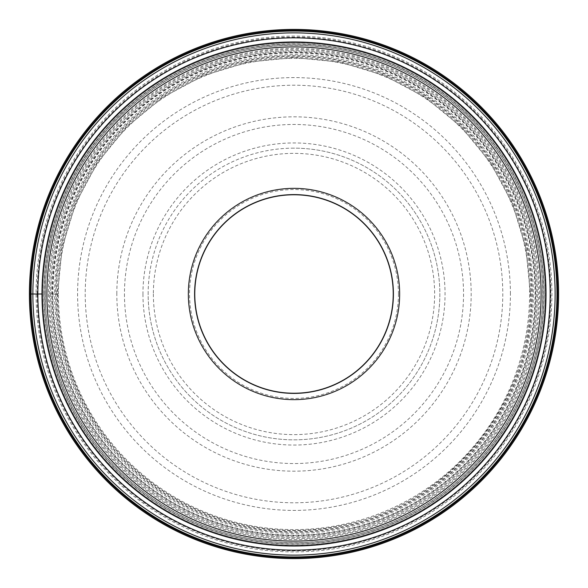 <?xml version="1.0" encoding="UTF-8"?>
<svg xmlns="http://www.w3.org/2000/svg" width="588" height="588" viewBox="0 0 588 588"><rect width="100%" height="100%" fill="white"/><g stroke="black" fill="none" stroke-linecap="round" stroke-linejoin="round"><path stroke-width="0.44" stroke-dasharray="2.94 2.21" d="M558.6 294A264.6 264.6 0 0 1 294 558.6A264.6 264.6 0 0 1 29.4 294A264.6 264.6 0 0 1 294 29.4A264.6 264.6 0 0 1 558.6 294M41.976 294A252.024 252.024 0 0 1 294 41.976A252.024 252.024 0 0 1 546.024 294A252.024 252.024 0 0 1 294 546.024A252.024 252.024 0 0 1 41.976 294L36.096 294A257.904 257.904 0 0 0 294 551.904A257.904 257.904 0 0 0 551.904 294A257.904 257.904 0 0 0 294 36.096A257.904 257.904 0 0 0 36.096 294L30.672 294A263.328 263.328 0 0 1 294 30.672A263.328 263.328 0 0 1 557.328 294A263.328 263.328 0 0 1 294 557.328A263.328 263.328 0 0 1 30.672 294L29.4 294M37.162 294A256.838 256.838 0 0 1 294 37.162A256.838 256.838 0 0 1 550.838 294A256.838 256.838 0 0 1 294 550.838A256.838 256.838 0 0 1 37.162 294M42.762 294A251.238 251.238 0 0 0 294 545.238A251.238 251.238 0 0 0 545.238 294A251.238 251.238 0 0 0 294 42.762A251.238 251.238 0 0 0 42.762 294M43.872 294A250.128 250.128 0 0 1 294 43.872A250.128 250.128 0 0 1 544.128 294A250.128 250.128 0 0 1 294 544.128A250.128 250.128 0 0 1 43.872 294M48.392 294A245.608 245.608 0 0 0 294 539.608A245.608 245.608 0 0 0 539.608 294A245.608 245.608 0 0 0 294 48.392A245.608 245.608 0 0 0 48.392 294M49.355 294A244.645 244.645 0 0 1 294 49.355A244.645 244.645 0 0 1 538.645 294A244.645 244.645 0 0 1 294 538.645A244.645 244.645 0 0 1 49.355 294M50.634 294A243.366 243.366 0 0 0 294 537.366A243.366 243.366 0 0 0 537.366 294A243.366 243.366 0 0 0 294 50.634A243.366 243.366 0 0 0 50.634 294A243.373 243.373 0 0 1 294 50.627A243.373 243.373 0 0 1 537.373 294A243.373 243.373 0 0 1 294 537.373A243.373 243.373 0 0 1 50.627 294L51.744 294A242.256 242.256 0 0 0 294 536.256A242.256 242.256 0 0 0 536.256 294A242.256 242.256 0 0 0 294 51.744A242.256 242.256 0 0 0 51.744 294L57.337 294A236.663 236.663 0 0 1 294 57.337A236.663 236.663 0 0 1 530.663 294A236.663 236.663 0 0 1 294 530.663A236.663 236.663 0 0 1 57.337 294L58.396 294A235.604 235.604 0 0 0 294 529.604A235.604 235.604 0 0 0 529.604 294A235.604 235.604 0 0 0 294 58.396A235.604 235.604 0 0 0 58.396 294L56.316 294A237.684 237.684 0 0 1 294 56.316A237.684 237.684 0 0 1 531.684 294A237.684 237.684 0 0 1 294 531.684A237.684 237.684 0 0 1 56.316 294L54.625 294A239.375 239.375 0 0 0 294 533.375A239.375 239.375 0 0 0 533.375 294A239.375 239.375 0 0 0 294 54.625A239.375 239.375 0 0 0 54.625 294L52.935 294A241.065 241.065 0 0 1 294 52.935A241.065 241.065 0 0 1 535.065 294A241.065 241.065 0 0 1 294 535.065A241.065 241.065 0 0 1 52.935 294L50.634 294M45.364 294A248.636 248.636 0 0 0 294 542.636A248.636 248.636 0 0 0 542.636 294A248.636 248.636 0 0 0 294 45.364A248.636 248.636 0 0 0 45.364 294M44.115 294A249.885 249.885 0 0 1 294 44.115A249.885 249.885 0 0 1 543.885 294A249.885 249.885 0 0 1 294 543.885A249.885 249.885 0 0 1 44.115 294M545.333 294A251.333 251.333 0 0 1 294 545.333A251.333 251.333 0 0 1 42.667 294A251.333 251.333 0 0 1 294 42.667A251.333 251.333 0 0 1 545.333 294A251.333 251.333 0 0 0 294 42.667A251.333 251.333 0 0 0 42.667 294A251.333 251.333 0 0 0 294 545.333A251.333 251.333 0 0 0 545.333 294A251.333 251.333 0 0 0 294 42.667A251.333 251.333 0 0 0 42.667 294A251.333 251.333 0 0 1 294 42.667A251.333 251.333 0 0 1 545.333 294A251.333 251.333 0 0 1 294 545.333A251.333 251.333 0 0 1 42.667 294A251.333 251.333 0 0 0 294 545.333A251.333 251.333 0 0 0 545.333 294M45.269 294A248.731 248.731 0 0 0 294 542.731A248.731 248.731 0 0 0 542.731 294A248.731 248.731 0 0 0 294 45.269A248.731 248.731 0 0 0 45.269 294A248.731 248.731 0 0 1 294.037 45.269A248.731 248.731 0 0 1 542.731 294.074A248.731 248.731 0 0 1 293.963 542.731A248.731 248.731 0 0 1 45.269 293.926A248.731 248.731 0 0 1 294.037 45.269A248.731 248.731 0 0 1 542.731 294.074A248.731 248.731 0 0 1 293.963 542.731A248.731 248.731 0 0 1 45.269 294M142.95 294A151.05 151.05 0 0 0 294 445.05A151.05 151.05 0 0 0 445.05 294A151.05 151.05 0 0 0 294 142.95A151.05 151.05 0 0 0 142.95 294M294 148.154A145.846 145.846 0 0 0 148.154 294A145.846 145.846 0 0 0 294 439.846A145.846 145.846 0 0 0 439.846 294A145.846 145.846 0 0 0 294 148.154M439.846 294A145.846 145.846 0 0 1 294.044 439.846A145.846 145.846 0 0 1 148.154 294A145.846 145.846 0 0 1 293.956 148.154A145.846 145.846 0 0 1 439.846 294A145.846 145.846 0 0 1 294.044 439.846A145.846 145.846 0 0 1 148.154 294M398.436 294A104.436 104.436 0 0 0 294 189.564A104.436 104.436 0 0 0 189.564 294A104.436 104.436 0 0 0 294 398.436A104.436 104.436 0 0 0 398.436 294M194.775 294A99.225 99.225 0 0 0 294 393.225A99.225 99.225 0 0 0 393.225 294A99.225 99.225 0 0 0 294 194.775A99.225 99.225 0 0 0 194.775 294M393.409 294A99.409 99.409 0 0 0 294 194.591A99.409 99.409 0 0 0 194.591 294A99.409 99.409 0 0 0 294 393.409A99.409 99.409 0 0 0 393.409 294A99.409 99.409 0 0 1 294 393.409A99.409 99.409 0 0 1 194.591 294M544.032 294A250.032 250.032 0 0 1 294 544.032A250.032 250.032 0 0 1 43.968 294A250.032 250.032 0 0 1 294 43.968A250.032 250.032 0 0 1 544.032 294M532.309 294A238.309 238.309 0 0 1 294 532.309A238.309 238.309 0 0 1 55.691 294A238.309 238.309 0 0 1 294 55.691A238.309 238.309 0 0 1 532.309 294M510.413 294A216.413 216.413 0 0 0 294 77.587A216.413 216.413 0 0 0 77.587 294A216.413 216.413 0 0 0 294 510.413A216.413 216.413 0 0 0 510.413 294M85.216 294A208.784 208.784 0 0 0 294.044 502.784A208.784 208.784 0 0 0 502.784 293.912A208.784 208.784 0 0 0 293.956 85.216A208.784 208.784 0 0 0 85.216 294M116.821 293.897A177.179 177.179 0 0 1 294.051 116.821A177.179 177.179 0 0 1 471.179 294.103A177.179 177.179 0 0 1 293.949 471.179A177.179 177.179 0 0 1 116.821 293.897M124.458 293.897A169.542 169.542 0 0 0 293.949 463.542A169.542 169.542 0 0 0 463.542 294A169.542 169.542 0 0 0 294.051 124.458A169.542 169.542 0 0 0 124.458 293.897M153.365 294A140.635 140.635 0 0 0 294.044 434.635A140.635 140.635 0 0 0 434.635 293.919A140.635 140.635 0 0 0 293.956 153.365A140.635 140.635 0 0 0 153.365 294M535.521 294A241.521 241.521 0 0 0 294 52.479A241.521 241.521 0 0 0 52.479 294A241.521 241.521 0 0 0 294 535.521A241.521 241.521 0 0 0 535.521 294M542.768 294A248.768 248.768 0 0 1 294 542.768A248.768 248.768 0 0 1 45.232 294A248.768 248.768 0 0 1 294 45.232A248.768 248.768 0 0 1 542.768 294M530.398 294L525.856 247.879L512.398 203.536L490.554 162.67L461.161 126.846L425.337 97.446L384.471 75.602L340.121 62.152L294.007 57.602L247.886 62.144L203.544 75.595L162.678 97.439L126.854 126.839L97.454 162.656L75.602 203.529L62.152 247.879L57.602 294C57.242 362.215 88.369 429.732 140.473 473.759C168.3 497.382 199.883 513.787 235.207 522.967C270.598 531.942 306.172 532.779 341.937 525.481C449.063 505.342 532.397 402.986 530.398 294"/><path stroke-width="0.88" d="M29.4 294A264.6 264.6 0 0 0 294 558.6A264.6 264.6 0 0 0 558.6 294A264.6 264.6 0 0 0 294 29.4A264.6 264.6 0 0 0 29.4 294L30.311 294A263.689 263.689 0 0 1 294 30.311A263.689 263.689 0 0 1 557.689 294A263.689 263.689 0 0 1 294 557.689A263.689 263.689 0 0 1 30.311 294L31.061 294A262.939 262.939 0 0 0 294 556.939A262.939 262.939 0 0 0 556.939 294A262.939 262.939 0 0 0 294 31.061A262.939 262.939 0 0 0 31.061 294L32.877 294A261.123 261.123 0 0 1 294 32.877A261.123 261.123 0 0 1 555.123 294A261.123 261.123 0 0 1 294 555.123A261.123 261.123 0 0 1 32.877 294L37.852 294A256.147 256.147 0 0 0 294 550.148A256.147 256.147 0 0 0 550.148 294A256.147 256.147 0 0 0 294 37.852A256.147 256.147 0 0 0 37.852 294L41.976 294A252.024 252.024 0 0 0 293.941 546.024A252.024 252.024 0 0 0 546.024 294A252.024 252.024 0 0 0 294.059 41.976A252.024 252.024 0 0 0 41.976 294A252.024 252.024 0 0 0 293.941 546.024A252.024 252.024 0 0 0 546.024 294M393.225 294A99.225 99.225 0 0 1 294 393.225A99.225 99.225 0 0 1 194.775 294A99.225 99.225 0 0 1 294 194.775A99.225 99.225 0 0 1 393.225 294M194.591 294A99.409 99.409 0 0 1 294 194.591A99.409 99.409 0 0 1 393.409 294A99.409 99.409 0 0 1 294 393.409A99.409 99.409 0 0 1 194.591 294M399.656 294A105.656 105.656 0 0 1 294 399.656A105.656 105.656 0 0 1 188.344 294A105.656 105.656 0 0 1 294 188.344A105.656 105.656 0 0 1 399.656 294M46.908 294A247.092 247.092 0 0 0 293.941 541.092A247.092 247.092 0 0 0 541.092 294A247.092 247.092 0 0 0 294.059 46.908A247.092 247.092 0 0 0 46.908 294"/></g></svg>
